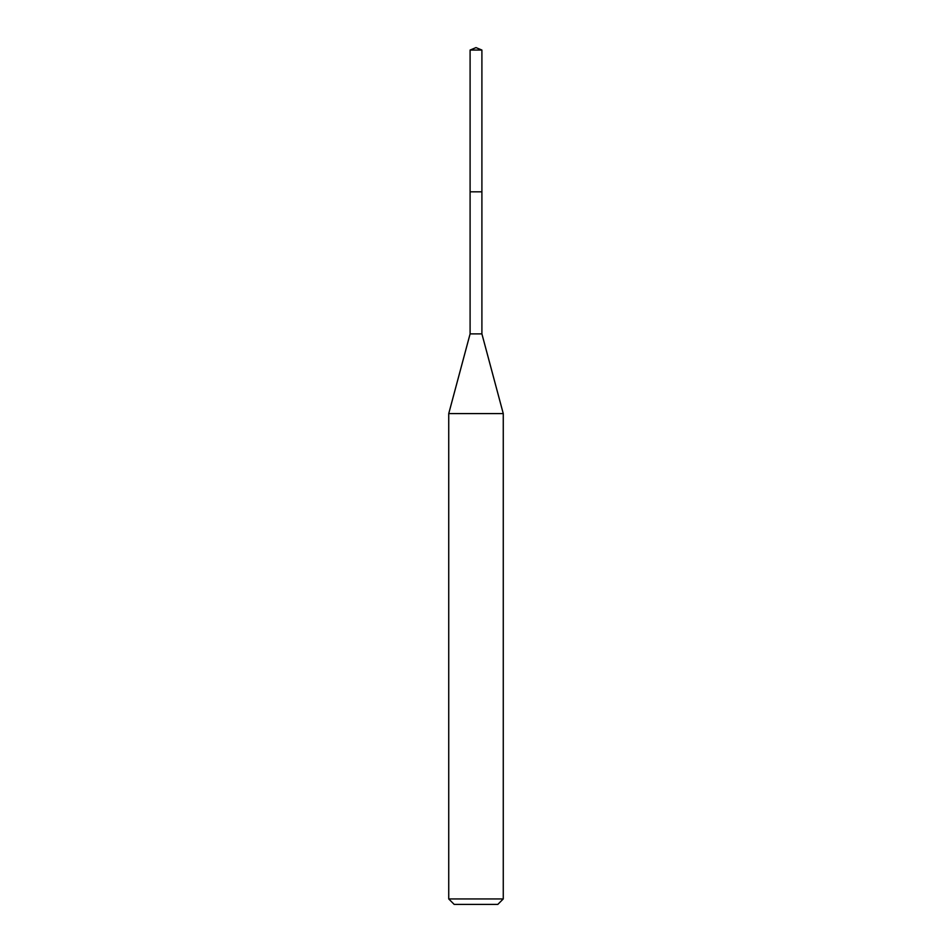 <?xml version="1.0" encoding="UTF-8"?>
<svg xmlns="http://www.w3.org/2000/svg" width="952" height="952" viewBox="0 0 952 952"><rect width="100%" height="100%" fill="white"/><g stroke="black" fill="none" stroke-linecap="round" stroke-linejoin="round"><path stroke-width="1.43" d="M476 47.6L470.098 50.051L476 47.6L481.902 50.051L470.098 50.051L470.098 192.375M454.187 904.4L497.813 904.4L454.187 904.4L448.737 898.95L503.263 898.95L503.263 413.596L481.902 333.89L470.098 333.89L470.098 191.828L481.902 191.828L470.098 191.828L470.098 50.051M503.263 413.596L448.737 413.596L448.737 898.95M481.902 333.89L481.902 50.051M497.813 904.4L503.263 898.95M470.098 333.89L448.737 413.596"/></g></svg>

